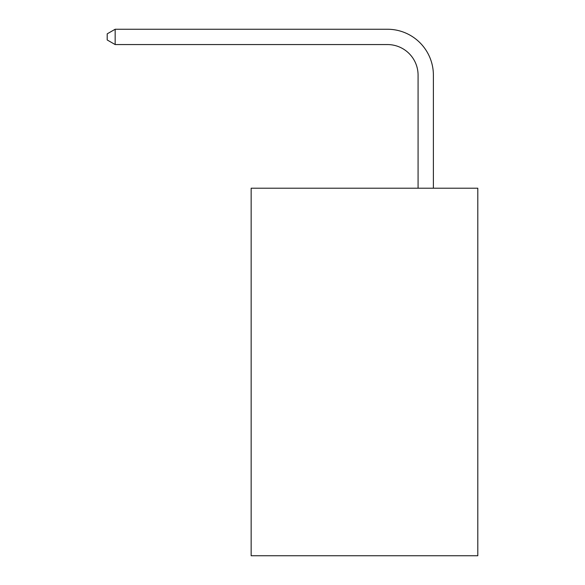 <?xml version="1.0" encoding="UTF-8"?>
<svg xmlns="http://www.w3.org/2000/svg" width="585" height="585" viewBox="0 0 585 585"><rect width="100%" height="100%" fill="white"/><g stroke="black" fill="none" stroke-linecap="round" stroke-linejoin="round"><path stroke-width="0.88" d="M477.799 188.209L477.799 555.75L251.155 555.75L251.155 188.209L477.799 188.209M418.078 188.209L418.078 75.194A30.625 30.625 122.1 0 0 387.445 44.562L115.165 44.562L107.201 39.97L107.201 33.842L115.165 29.25L387.445 29.25A45.944 45.944 -57.9 0 1 433.39 75.194L433.39 188.209M418.078 75.194A30.625 30.625 122.1 0 0 387.445 44.562A30.625 30.625 122.1 0 1 418.078 75.194A30.625 30.625 122.1 0 0 387.445 44.562A30.625 30.625 122.1 0 1 418.078 75.194A30.625 30.625 122.1 0 0 387.445 44.562A30.625 30.625 122.1 0 1 418.078 75.194A30.625 30.625 122.1 0 0 387.445 44.562A30.625 30.625 122.1 0 1 418.078 75.194A30.625 30.625 122.1 0 0 387.445 44.562A30.625 30.625 122.1 0 1 418.078 75.194A30.625 30.625 122.1 0 0 387.445 44.562A30.625 30.625 122.1 0 1 418.078 75.194A30.625 30.625 122.1 0 0 387.445 44.562A30.625 30.625 122.1 0 1 418.078 75.194A30.625 30.625 122.1 0 0 387.445 44.562A30.625 30.625 122.1 0 1 418.078 75.194A30.625 30.625 122.1 0 0 387.445 44.562A30.625 30.625 122.1 0 1 418.078 75.194A30.625 30.625 122.1 0 0 387.445 44.562A30.625 30.625 122.1 0 1 418.078 75.194A30.625 30.625 122.1 0 0 387.445 44.562A30.625 30.625 122.1 0 1 418.078 75.194A30.625 30.625 122.1 0 0 387.445 44.562A30.625 30.625 122.1 0 1 418.078 75.194A30.625 30.625 122.1 0 0 387.445 44.562A30.625 30.625 122.1 0 1 418.078 75.194A30.625 30.625 122.1 0 0 387.445 44.562A30.625 30.625 122.1 0 1 418.078 75.194A30.625 30.625 122.1 0 0 387.445 44.562A30.625 30.625 122.1 0 1 418.078 75.194A30.625 30.625 122.1 0 0 387.445 44.562A30.625 30.625 122.1 0 1 418.078 75.194A30.625 30.625 122.1 0 0 387.445 44.562A30.625 30.625 122.1 0 1 418.078 75.194A30.625 30.625 122.1 0 0 387.445 44.562A30.625 30.625 122.1 0 1 418.078 75.194A30.625 30.625 122.1 0 0 387.445 44.562A30.625 30.625 122.1 0 1 418.078 75.194A30.625 30.625 122.1 0 0 387.445 44.562A30.625 30.625 122.1 0 1 418.078 75.194A30.625 30.625 122.1 0 0 387.445 44.562A30.625 30.625 122.1 0 1 418.078 75.194A30.625 30.625 122.1 0 0 387.445 44.562A30.625 30.625 122.1 0 1 418.078 75.194A30.625 30.625 122.1 0 0 387.445 44.562A30.625 30.625 122.1 0 1 418.078 75.194A30.625 30.625 122.1 0 0 387.445 44.562A30.625 30.625 122.1 0 1 418.078 75.194A30.625 30.625 122.1 0 0 387.445 44.562M115.165 29.25L115.165 44.562"/></g></svg>
